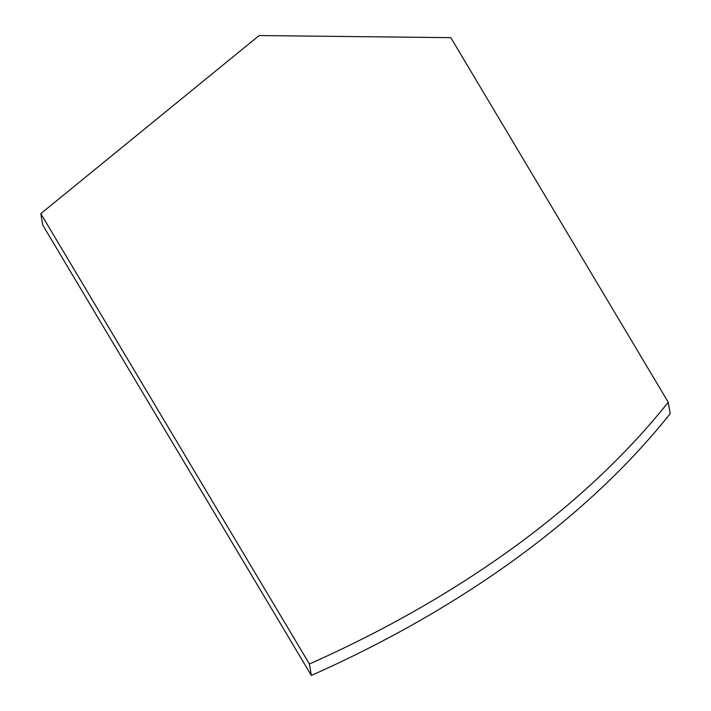 <?xml version="1.0" encoding="UTF-8"?>
<svg xmlns="http://www.w3.org/2000/svg" width="711" height="711" viewBox="0 0 711 711"><rect width="100%" height="100%" fill="white"/><g stroke="black" fill="none" stroke-linecap="round" stroke-linejoin="round"><path stroke-width="1.07" d="M259.151 35.55L40.82 213.629L42.749 225.085L311.347 675.45A907.929 552.678 -9.5 0 0 670.18 413.686L668.251 402.23L450.818 37.656L259.151 35.55M40.82 213.629L309.418 663.994A907.929 552.678 -9.5 0 0 668.251 402.23M311.347 675.45L309.418 663.994"/></g></svg>
